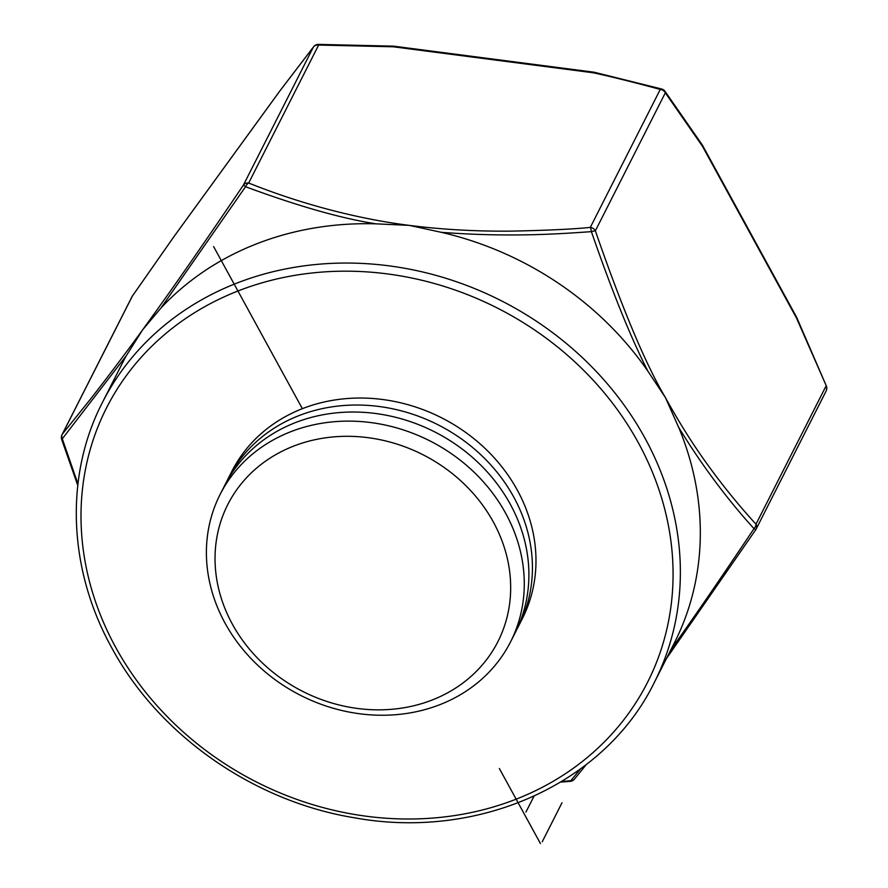 <?xml version="1.0" encoding="UTF-8"?>
<svg xmlns="http://www.w3.org/2000/svg" width="888" height="888" viewBox="0 0 888 888"><rect width="100%" height="100%" fill="white"/><g stroke="black" fill="none" stroke-linecap="round" stroke-linejoin="round"><path stroke-width="1.33" d="M226.518 481.973A162.859 142.724 26.9 0 1 228.238 478.443L231.79 471.45A162.859 142.724 26.9 0 1 302.353 408.68L213.62 246.587M516.927 629.204A162.859 142.724 -153.1 0 0 518.747 625.74L522.299 618.736A162.859 142.724 -153.1 0 0 485.37 448.729A162.859 142.724 -153.1 0 0 302.353 408.68L254.734 321.689M580.541 768.919L570.762 780.741L561.782 781.462M654.356 682.395A309.424 271.173 -153.1 0 0 644.954 438.095A309.424 271.173 -153.1 0 0 367.643 263.747A309.424 271.173 -153.1 0 0 102.386 402.541C64.513 475.979 68.099 569.197 111.699 647.718C158.663 735.098 253.624 801.531 354.767 817.837C478.976 840.414 605.072 783.549 654.356 682.395L674.314 643.045A309.424 271.173 -153.1 0 0 678.687 427.394C701.687 464.946 726.795 498.701 754.001 528.66C722.532 575.646 697.524 612.254 670.307 650.593M647.996 371.317A309.424 271.173 -153.1 0 0 441.292 232.323C513.22 237.762 564.935 233.4 591.397 231.657C612.243 291.852 631.102 338.406 647.996 371.317L665.456 397.658L678.687 427.394M77.944 483.938L62.304 438.794L126.351 355.633A309.424 271.173 -153.1 0 0 122.344 363.192L102.386 402.541M441.292 232.323L409.268 225.374L376.024 223.843A309.424 271.173 -153.1 0 0 160.928 308.058L142.691 329.748C160.317 305.383 187.546 267.71 243.412 185.081L313.364 47.108L279.62 91.286L173.682 237.007L132.356 296.115L62.404 434.088A6.105 5.35 -153.1 0 0 62.016 434.732A6.105 6.105 0 0 0 61.66 439.416A6.105 0.777 -18.4 0 1 62.304 438.794A6.105 4.995 -140.6 0 1 62.404 434.088L89.51 400.333C105.628 379.909 128.993 348.718 142.691 329.748L126.351 355.633M160.928 308.058L245.554 186.724C297.957 206.105 341.458 218.481 376.024 223.843M755.788 529.659A6.105 5.35 -153.1 0 0 756.176 529.015A6.105 5.35 -153.1 0 0 755.988 524.197L825.951 386.225A6.105 5.35 26.9 0 1 826.129 391.042A6.105 6.105 0 0 0 826.34 385.958L796.425 317.915L702.419 146.209A6.105 1.809 -28.7 0 0 702.508 145.343A6.105 6.105 0 0 0 702.253 144.911A6.105 2.753 146.7 0 1 702.419 146.209L665.323 92.829L595.371 230.813A6.105 5.35 -153.1 0 0 590.309 227.406L660.261 89.433C632.356 81.896 610 76.335 593.206 72.772L393.262 46.787A6.105 1.099 -82.6 0 1 393.839 46.198A6.105 6.105 0 0 0 393.34 46.154L393.262 46.787L318.637 45.044L248.673 183.028A6.105 5.35 -153.1 0 0 243.412 185.081L245.554 186.724A6.105 3.374 -68.5 0 1 248.673 183.028C319.369 211.333 379.587 221.678 409.268 225.374C441.281 229.481 474.914 231.402 510.167 231.146C546.065 230.436 572.771 229.193 590.309 227.406A6.105 1.41 85.4 0 1 591.397 231.657A6.105 0.777 -18.4 0 1 595.371 230.813C622.333 308.802 645.698 364.424 665.456 397.658C678.132 420.701 691.175 441.647 704.595 460.484C720.534 482.917 737.673 504.151 755.988 524.197A6.105 4.018 137.7 0 1 754.001 528.66L755.788 529.681L666.433 658.574M62.016 434.732L131.968 296.747A6.105 5.35 26.9 0 1 132.356 296.115A6.105 1.31 -145.2 0 1 132.401 296.026A6.105 1.31 -145.2 0 1 132.467 295.959M664.99 91.286A6.105 6.105 0 0 0 661.682 89A6.105 2.542 105.4 0 0 660.261 89.433A6.105 5.35 26.9 0 1 665.323 92.829A6.105 3.23 -36.2 0 0 664.99 91.286L702.253 144.911M313.364 47.108A6.105 5.35 26.9 0 1 318.626 45.044L318.448 44.4A6.105 6.105 0 0 0 313.597 46.775A6.105 4.285 37.7 0 0 313.364 47.108M279.753 91.053A6.105 2.908 36 0 0 279.731 91.098L173.793 236.83A6.105 2.908 -144 0 1 173.937 236.652M593.783 72.172A6.105 1.099 97.4 0 0 593.206 72.772A6.105 2.054 -77.6 0 1 594.316 72.261A6.105 6.105 0 0 0 593.783 72.172L393.839 46.198M796.514 317.049A6.105 1.809 151.3 0 1 796.425 317.915A6.105 0.81 -24.5 0 0 796.714 317.449A6.105 6.105 0 0 0 796.514 317.049L702.508 145.343A6.105 1.809 -28.7 0 0 702.386 145.188M586.302 764.557L574.436 779.142A6.105 4.995 -140.6 0 1 570.762 780.741A6.105 1.41 85.4 0 1 570.218 781.351L560.739 782.084M228.238 478.443A162.859 142.724 26.9 0 1 298.812 415.673A162.859 142.724 -153.1 0 1 481.829 455.722A162.859 142.724 -153.1 0 1 518.747 625.74M220.08 494.538L224.697 485.436A162.859 142.724 26.9 0 1 295.26 422.666A162.859 142.724 -153.1 0 1 478.277 462.715A162.859 142.724 -153.1 0 1 515.207 632.733L510.589 641.824A162.859 142.724 26.9 0 1 440.026 704.606A162.859 142.724 26.9 0 1 257.009 664.546A162.859 142.724 26.9 0 1 220.08 494.538A162.859 142.724 26.9 0 1 290.654 431.757A162.859 142.724 26.9 0 1 473.67 471.817A162.859 142.724 26.9 0 1 510.589 641.824M432.312 699.955A151.459 132.734 26.9 0 1 232.367 624.164A151.459 132.734 26.9 0 1 293.395 446.209A151.459 132.734 26.9 0 1 493.34 521.989A151.459 132.734 26.9 0 1 432.312 699.955M562.004 802.774L542.235 841.769M533.999 796.181L525.951 812.043M540.47 843.6L499.356 768.497M638.361 442.779A303.319 265.823 -153.1 0 0 237.94 291.009A303.319 265.823 -153.1 0 0 115.718 647.408A303.319 265.823 -153.1 0 0 516.15 799.178A303.319 265.823 -153.1 0 0 638.361 442.779M77.767 485.425L61.66 439.416M173.748 236.896L132.401 296.026A6.105 6.105 0 0 0 131.968 296.747M666.389 658.674L755.788 529.681A6.105 6.105 0 0 0 756.176 529.015L826.129 391.042M313.597 46.775L279.798 91.009M826.34 385.958L796.714 317.449M594.316 72.261L661.682 89M318.448 44.4L393.34 46.154M570.218 781.351A6.105 6.105 0 0 0 574.436 779.142"/></g></svg>
